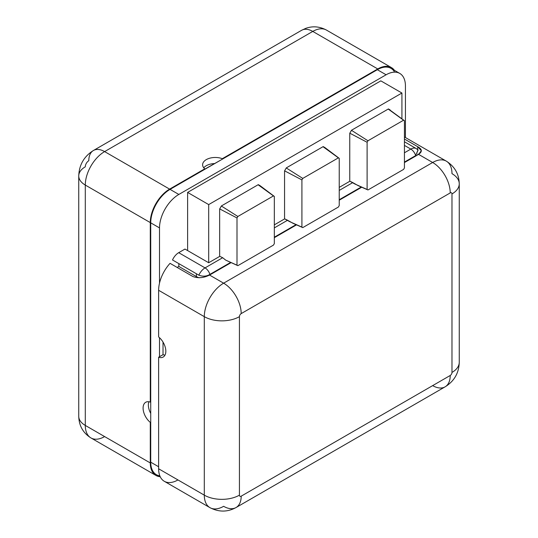 <?xml version="1.0" encoding="UTF-8"?>
<svg xmlns="http://www.w3.org/2000/svg" width="538" height="538" viewBox="0 0 538 538"><rect width="100%" height="100%" fill="white"/><g stroke="black" fill="none" stroke-linecap="round" stroke-linejoin="round"><path stroke-width="0.81" d="M394.657 72.139A27.324 15.777 120 0 0 377.326 69.705L222.308 159.201L222.308 158.697L377.763 68.945A27.324 15.777 -60 0 1 394.428 70.33A27.324 15.777 120 0 0 391.429 67.586A27.324 15.777 120 0 0 377.763 68.945L312.773 31.419A27.324 15.777 -60 0 1 326.431 30.067A27.324 15.777 120 0 0 312.773 31.419A22.361 12.905 -120 0 0 301.589 30.31A22.361 12.905 60 0 1 312.773 31.419L104.614 151.595A27.324 15.777 120 0 0 85.293 185.065A22.361 12.905 180 0 1 78.743 175.939A22.361 12.905 0 0 0 85.293 185.065L85.293 425.423A27.324 15.777 120 0 0 90.949 437.932A27.324 15.777 120 0 0 104.614 436.58M391.429 67.586L326.431 30.067C319.565 26.429 312.665 25.864 305.739 28.373L301.589 30.31L93.437 150.492A22.361 12.905 -120 0 0 88.804 160.721A4.97 2.872 -60 0 0 85.293 166.807A22.361 12.905 0 0 0 78.743 175.939L78.743 416.298C78.999 425.753 83.067 432.962 90.949 437.932A27.324 15.777 -60 0 1 85.293 425.423L150.284 462.949L150.284 422.377L150.727 422.128L150.727 222.84A27.324 15.777 -60 0 1 170.048 189.376A27.324 15.777 120 0 0 150.727 222.84L159.51 227.91L159.51 283.129L159.51 227.91A27.324 15.777 120 0 1 178.831 194.447A27.324 15.777 120 0 0 159.51 227.91L150.727 222.84L150.727 401.846L150.284 402.094L150.284 222.591L85.293 185.065L85.293 425.423A22.361 12.905 180 0 1 78.743 416.298A22.361 12.905 0 0 0 85.293 425.423L150.284 462.949A27.324 15.777 120 0 0 155.946 475.457A27.324 15.777 120 0 0 159.82 476.681A27.324 15.777 -60 0 1 150.284 462.949L150.284 422.377A12.67 7.31 60 0 1 143.088 408.08A12.67 7.31 60 0 1 150.284 402.094L150.284 222.591A27.324 15.777 -60 0 1 169.611 189.12L222.308 159.201L170.048 189.376L178.831 194.447L386.109 74.775A27.324 15.777 120 0 1 405.43 85.932L405.43 137.54L405.43 85.932A27.324 15.777 120 0 0 399.774 73.417A27.324 15.777 120 0 0 386.109 74.775L377.326 69.705L222.308 159.201L222.308 158.697L377.763 68.945L312.773 31.419L104.614 151.595A22.361 12.905 -120 0 0 93.437 150.492A22.361 12.905 60 0 1 104.614 151.595L169.611 189.12L204.743 168.838A12.67 7.31 180 0 1 206.323 159.611A12.67 7.31 180 0 1 222.308 158.697A12.67 7.31 0 0 0 209.302 158.333A12.67 7.31 0 0 0 202.611 164.783A12.67 7.31 0 0 0 204.743 168.838L204.743 169.342L170.048 189.376L178.831 194.447L386.109 74.775L377.326 69.705A27.324 15.777 -60 0 1 390.991 68.346L399.774 73.417M203.761 167.822A12.67 7.31 180 0 1 214.763 163.559A12.67 7.31 0 0 0 203.761 167.822M404.435 138.784A27.324 15.777 -60 0 1 404.616 139.134M432.66 385.618A24.842 14.344 -120 0 0 445.081 386.849A24.842 14.344 -120 0 0 450.225 375.477A2.482 1.432 120 0 0 451.981 372.43L451.981 193.936A2.482 1.432 120 0 0 450.225 192.927L241.192 313.607A24.842 14.344 -120 0 0 223.626 283.183L209.524 275.046A12.421 7.169 0 0 0 210.452 274.562L231.044 262.672L210.452 274.562A12.421 7.169 180 0 1 209.524 275.046C203.767 277.964 198.219 278.449 192.88 276.519L170.048 263.331A27.324 15.777 -60 0 0 159.51 283.129A27.324 15.777 120 0 0 158.629 290.285A27.324 15.777 -60 0 1 159.51 283.129A27.324 15.777 -60 0 1 170.048 263.331L192.88 276.519C198.219 278.449 203.767 277.964 209.524 275.046L223.626 283.183A27.324 15.777 120 0 0 204.299 316.653L158.629 290.285L158.629 336.936A12.67 7.31 60 0 1 165.832 351.233A12.67 7.31 60 0 1 158.629 357.219L158.629 468.78A27.324 15.777 120 0 0 177.95 479.936M177.136 267.426L178.831 266.451L178.831 263.62L178.831 266.451L177.136 267.426M172.503 259.962A10.747 6.207 -60 0 1 178.703 252.678L184.978 249.054L178.703 252.678L205.052 267.89L222.671 257.715L219.652 256.256L222.671 257.715L225.738 260.15L237.002 265.167L237.002 217.957L219.692 208.912L237.002 217.957L237.002 265.167L225.738 260.15L237.857 265.664L237.002 265.167L237.857 265.664L273.472 245.099L274.326 243.62L274.326 196.41L273.472 195.913L237.857 216.478L237.002 217.957L237.857 216.478L221.367 206.014L237.857 216.478L273.472 195.913L274.326 196.41L258.301 184.642L260.056 185.933L258.301 184.642L221.407 205.94L258.301 184.642L260.056 185.657L274.326 196.41L274.326 243.62L273.472 245.099L237.857 265.664L225.738 260.15L222.671 257.715L205.052 267.89A10.747 6.207 120 0 0 198.852 275.174C202.819 276.707 206.498 276.451 209.901 274.393A7.451 4.304 -120 0 0 205.052 267.89A7.451 4.304 60 0 1 209.901 274.393L230.567 262.463L209.901 274.393C206.498 276.451 202.819 276.707 198.852 275.174L172.503 259.962L198.852 275.174A10.747 6.207 -60 0 1 205.052 267.89L178.703 252.678A10.747 6.207 -60 0 0 172.503 259.962M451.981 173.653A27.324 15.777 120 0 0 446.318 161.144A27.324 15.777 120 0 0 432.66 162.496L418.564 154.359C422.491 151.676 422.216 149.127 417.73 146.706L404.435 139.033L417.73 146.706L417.73 149.678L417.73 146.706L421.368 150.701L418.564 154.359A12.421 7.169 180 0 1 417.73 154.89A12.421 7.169 0 0 0 418.564 154.359L432.66 162.496A24.842 14.344 60 0 1 450.225 192.927L241.192 313.607A2.482 1.432 120 0 0 239.43 316.653L239.43 495.148A2.482 1.432 120 0 0 241.192 496.164L450.225 375.477A2.482 1.432 120 0 0 451.981 372.43A24.842 14.344 0 0 0 459.257 362.289A24.842 14.344 180 0 1 451.981 372.43L451.981 193.936A2.482 1.432 120 0 0 450.225 192.927A24.842 14.344 -120 0 0 432.66 162.496A27.324 15.777 -60 0 1 446.318 161.144C454.697 166.491 459.008 174.036 459.257 183.794A24.842 14.344 180 0 1 451.981 193.936A24.842 14.344 -0 0 0 459.257 183.794A24.842 14.344 -0 0 0 451.981 173.653M241.192 496.164L450.225 375.477A24.842 14.344 60 0 1 445.081 386.849L236.047 507.536A24.842 14.344 -120 0 0 241.192 496.164A24.842 14.344 60 0 1 236.047 507.536C227.554 512.196 218.858 512.243 209.961 507.657A27.324 15.777 -60 0 1 204.299 495.148L204.299 316.653A27.324 15.777 -60 0 1 223.626 283.183L432.66 162.496L223.626 283.183A24.842 14.344 60 0 1 241.192 313.607A2.482 1.432 120 0 0 239.43 316.653A24.842 14.344 180 0 1 204.299 316.653A24.842 14.344 0 0 0 239.43 316.653L239.43 495.148A24.842 14.344 180 0 1 204.299 495.148A24.842 14.344 -0 0 0 239.43 495.148A2.482 1.432 120 0 0 241.192 496.164M209.961 507.657L164.292 481.288A27.324 15.777 -60 0 1 158.629 468.78L204.299 495.148A27.324 15.777 120 0 0 209.961 507.657A27.324 15.777 120 0 0 223.626 506.305A24.842 14.344 -120 0 0 236.047 507.536M159.51 356.714L158.629 357.219L158.629 468.78L204.299 495.148L204.299 316.653L158.629 290.285L158.629 336.936A12.67 7.31 -120 0 1 165.448 348.019A12.67 7.31 -120 0 1 163.209 357.03A12.67 7.31 -120 0 1 158.629 357.219L159.51 356.714L159.51 337.703L159.51 356.714L163.021 354.683L159.51 356.714M160.351 476.984L156.383 474.698A27.324 15.777 -60 0 1 150.727 462.189L150.727 401.846L150.284 402.094A12.67 7.31 -120 0 0 145.711 402.283A12.67 7.31 -120 0 0 143.471 411.301A12.67 7.31 -120 0 0 150.284 422.377L150.727 422.128L150.727 462.189L158.629 466.749L150.727 462.189A27.324 15.777 120 0 0 159.847 475.868M150.727 413.413A12.67 7.31 60 0 1 148.918 401.758A12.67 7.31 -120 0 0 150.727 413.413M85.293 185.065A27.324 15.777 -60 0 1 104.614 151.595L169.611 189.12A27.324 15.777 120 0 0 150.284 222.591L85.293 185.065M414.159 156.955L413.735 156.713L414.159 156.955M417.73 154.07L417.73 154.89L404.435 162.57L417.73 154.89L417.73 154.07M361.731 187.224L339.236 200.21L361.731 187.224M296.532 224.864L274.326 237.682L296.532 224.864M165.011 355.087A12.67 7.31 60 0 1 163.021 354.683L163.021 342.094L163.021 354.683A12.67 7.31 -120 0 0 165.011 355.087M380.837 80.861L187.614 192.416L187.614 250.574L184.978 249.054L208.69 262.746L187.614 250.574L187.614 192.416L208.69 204.588L208.69 262.746L219.652 256.418L208.69 262.746L208.69 204.588L401.92 93.027L208.69 204.588L187.614 192.416L380.837 80.861L401.92 93.027L401.92 118.858L401.92 93.027L380.837 80.861M219.652 208.986L219.652 256.418L219.652 208.986L221.407 205.94L219.652 208.986M274.326 224.85L284.562 218.946L284.562 170.923L286.317 167.883L323.21 146.585L324.965 147.6L323.21 146.585L286.317 167.883L284.562 170.923L284.562 218.946L274.326 224.85M339.236 187.379L349.761 181.299L349.761 133.283L351.516 130.243L388.409 108.945L404.435 120.707L404.435 167.917L404.435 120.707L388.409 108.945L351.516 130.243L349.761 133.283L349.761 181.299L339.236 187.379M404.435 152.779L410.83 149.087L404.435 145.394L410.83 149.087A7.451 4.304 60 0 1 415.679 155.59L404.435 162.079L415.679 155.59A7.451 4.304 -120 0 0 410.83 149.087A10.747 6.207 -60 0 1 416.204 148.555A10.747 6.207 120 0 0 410.83 149.087L404.435 152.779M274.326 227.897L287.581 220.244L293.049 223.331L302.766 227.608L293.049 223.331L301.912 227.11L289.626 221.629L284.562 218.778L287.581 220.244L274.326 227.897M339.236 190.418L352.78 182.597L358.247 185.691L367.965 189.961L403.581 169.403L404.435 167.917L403.581 169.403L367.965 189.961L358.247 185.691L367.104 189.47L354.824 183.989L349.761 181.138L352.78 182.597L339.236 190.418M361.254 187.016L339.236 199.726L361.254 187.016M296.055 224.655L274.326 237.197L296.055 224.655M258.099 184.763L273.472 195.913L258.099 184.763M284.602 170.849L301.912 179.9L302.766 178.414L286.277 167.957L302.766 178.414L338.382 157.856L323.008 146.699L339.236 158.347L324.965 147.6L339.236 158.347L339.236 205.556L338.382 207.043L302.766 227.608L301.912 227.11L301.912 179.9L284.602 170.849M349.801 133.209L367.104 142.261L367.965 140.774L351.475 130.317L367.965 140.774L403.581 120.209L388.207 109.059L404.435 120.707L403.581 120.209L367.965 140.774L367.104 142.261L367.104 189.47L367.104 142.261L349.801 133.209M388.409 108.945L390.164 109.96L388.409 108.945M301.912 227.11L302.766 227.608L338.382 207.043L339.236 205.556L339.236 158.347L338.382 157.856L302.766 178.414L301.912 179.9L301.912 227.11M417.992 149.934L415.679 155.59L418.1 150.041M405.309 161.582A12.421 7.169 180 0 1 405.43 161.992M199.174 277.796A12.421 7.169 180 0 1 196.397 276.593L178.831 266.451L196.397 276.593L196.397 273.761L196.397 276.593A12.421 7.169 180 0 0 199.174 277.796M413.514 157.325L413.097 157.083L413.514 157.325M213.963 272.053L213.963 272.537L213.963 272.053M417.031 149.208A10.747 6.207 120 0 0 416.204 148.555L418.019 149.961M93.437 150.492C84.042 156.376 79.14 164.857 78.743 175.939M404.435 136.961L446.318 161.144M459.257 183.794L459.257 362.289C458.948 373.029 454.22 381.213 445.081 386.849M90.949 437.932L155.946 475.457M405.558 161.434L405.558 161.918M404.435 141.763L416.204 148.555"/></g></svg>
